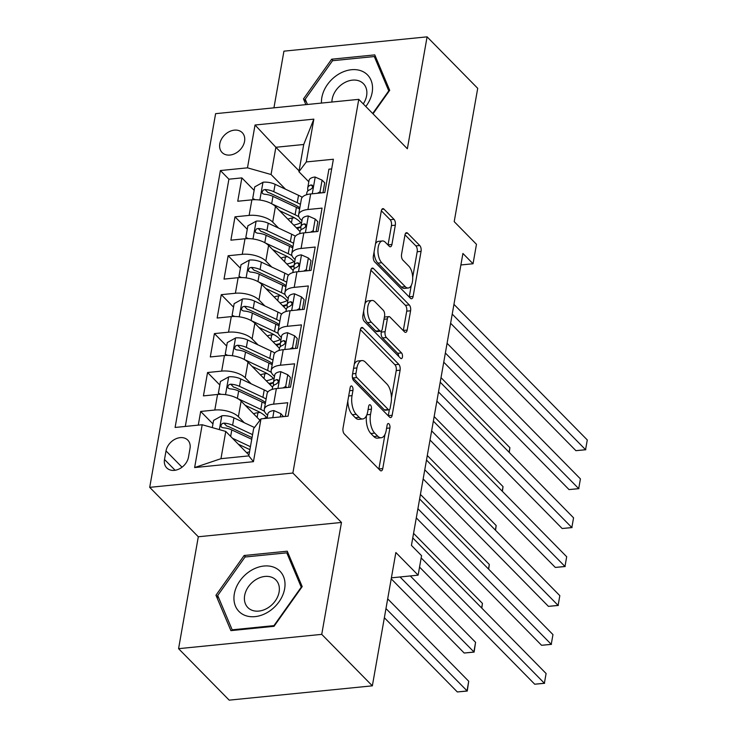 <?xml version="1.0" encoding="UTF-8"?>
<svg xmlns="http://www.w3.org/2000/svg" width="737" height="737" viewBox="0 0 737 737"><rect width="100%" height="100%" fill="white"/><g stroke="black" fill="none" stroke-linecap="round" stroke-linejoin="round"><path stroke-width="1.11" d="M352.037 386.299A3.04 1.446 84.3 0 0 351.263 385.948A3.04 1.446 84.3 0 0 350.176 387.551L343.018 428.151A4.339 2.064 84.3 0 0 344.326 433.992L380.099 470.372A4.339 2.064 84.3 0 0 381.204 470.869A4.339 2.064 84.3 0 0 382.761 468.575L389.919 427.976A3.04 1.446 84.3 0 0 388.998 423.886A3.04 1.446 84.3 0 0 388.224 423.535A3.04 1.446 84.3 0 0 387.137 425.148L386.216 430.399A13.883 6.605 84.3 0 1 381.232 437.75A13.883 6.605 84.3 0 1 377.694 436.157L374.718 433.126A13.883 6.605 84.3 0 1 370.508 414.434L371.439 409.182A3.04 1.446 84.3 0 0 370.518 405.092A3.04 1.446 84.3 0 0 369.744 404.742A3.04 1.446 84.3 0 0 368.657 406.354L367.726 411.605A13.883 6.605 84.3 0 1 362.751 418.957A13.883 6.605 84.3 0 1 359.214 417.363L356.238 414.332A13.883 6.605 84.3 0 1 352.028 395.64L352.959 390.38A3.04 1.446 84.3 0 0 352.037 386.299M219.792 143.835A14.141 10.714 -44.5 0 0 222.086 152.513A14.141 10.714 -44.5 0 0 235.066 153.536A14.141 10.714 -44.5 0 0 244.555 141.357A14.141 10.714 -44.5 0 0 242.261 132.678A14.141 10.714 -44.5 0 0 229.281 131.656A14.141 10.714 -44.5 0 0 219.792 143.835M395.327 225.181A4.339 2.064 84.3 0 0 394.019 219.34L383.977 209.133A4.339 2.064 84.3 0 0 382.872 208.645A4.339 2.064 84.3 0 0 381.315 210.939L373.364 256.025A4.339 2.064 84.3 0 0 374.682 261.865L410.454 298.245A4.339 2.064 84.3 0 0 411.559 298.743A4.339 2.064 84.3 0 0 413.116 296.44L421.067 251.354A4.339 2.064 84.3 0 0 419.749 245.513L407.625 233.187A4.339 2.064 84.3 0 0 406.52 232.689A4.339 2.064 84.3 0 0 404.963 234.983L401.564 254.283A4.339 2.064 84.3 0 0 402.881 260.124L408.888 266.241A11.608 5.518 84.3 0 1 412.692 278.973A11.608 5.518 84.3 0 1 408.243 288.01A11.608 5.518 84.3 0 1 405.286 286.684L381.738 262.731A11.608 5.518 84.3 0 1 377.934 249.99A11.608 5.518 84.3 0 1 382.383 240.962A11.608 5.518 84.3 0 1 385.34 242.289L389.265 246.278A4.339 2.064 84.3 0 0 390.37 246.775A4.339 2.064 84.3 0 0 391.927 244.481L395.327 225.181L391.458 225.568A4.339 2.064 84.3 0 0 390.149 219.727L381.342 210.782M321.737 634.364L341.471 522.45L198.308 536.766L178.575 648.671L321.737 634.364L372.351 685.834L395.861 552.51L418.128 575.164L421.564 555.698L411.439 545.408L462.919 253.464L473.043 263.754L476.471 244.297L454.204 221.644L477.714 88.329L427.092 36.85L283.929 51.166L273.943 107.823M341.471 522.45L292.875 473.034L358.772 99.348L407.358 148.763L427.092 36.85M363.028 327.965A4.339 2.064 84.3 0 0 361.922 327.468A4.339 2.064 84.3 0 0 360.365 329.761L352.415 374.847A4.339 2.064 84.3 0 0 353.732 380.688L389.505 417.068A4.339 2.064 84.3 0 0 390.61 417.566A4.339 2.064 84.3 0 0 392.158 415.272L400.108 370.186A4.339 2.064 84.3 0 0 398.8 364.345L363.028 327.965L360.937 328.177M362.89 315.436L370.84 270.35A4.339 2.064 84.3 0 1 372.397 268.056A4.339 2.064 84.3 0 1 373.502 268.554L409.275 304.934A4.339 2.064 84.3 0 1 410.592 310.774L407.183 330.065A4.339 2.064 84.3 0 1 405.626 332.359A4.339 2.064 84.3 0 1 404.521 331.871L390.02 317.113A4.339 2.064 84.3 0 0 388.915 316.615A4.339 2.064 84.3 0 0 387.358 318.909L385.101 331.714A4.339 2.064 84.3 0 0 386.409 337.555L401.518 352.912A3.04 1.446 84.3 0 1 402.513 356.247A3.04 1.446 84.3 0 1 401.343 358.615A3.04 1.446 84.3 0 1 400.569 358.265L364.207 321.277A4.339 2.064 84.3 0 1 362.89 315.436M372.351 685.834L229.189 700.15L178.575 648.671M254.136 190.367L241.865 177.893L237.747 201.247L251.87 199.838L249.124 215.407A17.679 7.914 10 0 1 272.699 222.095L278.614 228.101M247.273 229.29L235.002 216.816L230.884 240.17L245.006 238.76L242.261 254.329A17.679 7.914 10 0 1 265.836 261.018L271.75 267.024M240.409 268.222L228.138 255.739L224.02 279.102L238.143 277.683L235.398 293.252A17.679 7.914 10 0 1 258.973 299.95L264.887 305.956M233.546 307.145L221.275 294.671L217.157 318.025L231.28 316.615L228.534 332.184A17.679 7.914 10 0 1 252.109 338.873L258.014 344.879M226.683 346.068L214.412 333.594L210.294 356.948L224.416 355.538L221.671 371.107A17.679 7.914 10 0 1 245.246 377.795L251.151 383.802M219.819 385L207.548 372.517L203.43 395.88L217.553 394.461A17.679 7.914 10 0 1 241.128 401.149L259.931 420.274M285.33 416.423L287.743 402.743L273.62 404.152A17.679 7.914 10 0 0 264.307 409.321A17.679 7.914 10 0 0 266.241 413.936L267.623 415.346M264.307 409.321L267.052 393.751A17.679 7.914 10 0 1 276.366 388.583L290.489 387.174L294.607 363.811L280.484 365.23A17.679 7.914 10 0 0 271.17 370.389A17.679 7.914 10 0 0 273.105 375.013L274.486 376.414M271.17 370.389L273.915 354.819A17.679 7.914 -170 0 1 283.229 349.66L297.352 348.242L301.47 324.888L287.347 326.298A17.679 7.914 10 0 0 278.033 331.466A17.679 7.914 10 0 0 279.968 336.081L281.35 337.491M278.033 331.466L280.779 315.897A17.679 7.914 -170 0 1 290.092 310.728L304.215 309.319L308.333 285.965L294.21 287.375A17.679 7.914 10 0 0 284.897 292.543A17.679 7.914 10 0 0 286.831 297.158L288.213 298.568M284.897 292.543L287.642 276.974A17.679 7.914 -170 0 1 296.956 271.806L311.078 270.396L315.196 247.042L301.074 248.452A17.679 7.914 10 0 0 291.76 253.62A17.679 7.914 10 0 0 293.695 258.236L295.076 259.636M291.76 253.62L294.505 238.042A17.679 7.914 -170 0 1 303.819 232.883L317.942 231.464L322.06 208.11L307.937 209.52A17.679 7.914 10 0 0 298.623 214.688A17.679 7.914 10 0 0 300.558 219.304L301.94 220.713M251.87 199.838A17.679 7.914 -170 0 1 275.445 206.526L300.033 231.529M245.006 238.76A17.679 7.914 -170 0 1 268.581 245.449L293.169 270.451M238.143 277.683A17.679 7.914 -170 0 1 261.718 284.371L286.306 309.383M231.28 316.615A17.679 7.914 -170 0 1 254.855 323.303L279.443 348.306M224.416 355.538A17.679 7.914 -170 0 1 247.991 362.226L272.579 387.229M188.497 457.087L190.008 448.52A13.708 10.373 -44.5 0 0 187.788 440.109A13.708 10.373 -44.5 0 0 175.213 439.114A13.708 10.373 -44.5 0 0 166.018 450.915L164.508 459.483A13.708 10.373 -44.5 0 0 166.737 467.894A13.708 10.373 -44.5 0 0 179.312 468.889A13.708 10.373 -44.5 0 0 188.497 457.087M292.875 473.034L149.712 487.35L215.609 113.664L358.772 99.348M241.865 177.893L228.903 179.192L220.4 170.542L175.102 427.451L202.187 424.742L225.762 431.431L248.968 455.033M220.4 170.542L247.485 167.833L255.039 125.014L313.851 119.136L306.297 161.947L333.382 159.238L288.084 416.156L260.999 418.865L253.445 461.675L194.632 467.562L202.187 424.742M212.956 423.922L200.685 411.449L214.808 410.03A17.679 7.914 10 0 1 238.383 416.718L244.288 422.734M331.678 168.911L328.923 169.188L324.805 192.541L310.682 193.951A17.679 7.914 -170 0 0 301.369 199.119L298.623 214.688M207.548 372.517L221.671 371.107M214.412 333.594L228.534 332.184M221.275 294.671L235.398 293.252M228.138 255.739L242.261 254.329M235.002 216.816L249.124 215.407M228.903 179.192L185.309 426.428M200.685 411.449L198.271 425.129M299.075 170.873L275.868 147.271L271.059 174.522L285.477 189.179M225.762 431.431L220.962 458.681L248.811 455.89L253.62 428.648L260.999 418.865M198.308 536.766L149.712 487.35M460.892 264.97L473.043 263.754M391.393 577.836L418.128 575.164M308.803 181.79L298.918 171.73L303.727 144.489L275.868 147.271L255.039 125.014M306.297 161.947L298.918 171.73M271.059 174.522L247.485 167.833M220.962 458.681L194.632 467.562M248.811 455.89L253.445 461.675M313.851 119.136L303.727 144.489M302.188 586.606L287.255 551.193L244.14 555.505L215.959 595.229L230.902 630.632L274.017 626.321L302.188 586.606M373.014 113.83L389.707 90.301L374.774 54.888L331.659 59.2L303.478 98.924L305.883 104.636M218.815 598.122L215.959 595.229M245.578 556.96L244.14 555.505M333.087 60.664L331.659 59.2M306.325 101.826L303.478 98.924M347.818 400.946A13.883 6.605 84.3 0 0 352.369 414.719L356.238 414.332M362.751 418.957L358.882 419.344A13.883 6.605 84.3 0 1 355.345 417.75L352.369 414.719M366.519 415.585A13.883 6.605 84.3 0 0 370.849 433.513L374.718 433.126M381.232 437.75L377.362 438.137A13.883 6.605 84.3 0 1 373.825 436.544L370.849 433.513M378.864 469.11A4.339 2.064 84.3 0 0 378.892 468.962L384.981 434.425M391.448 397.777L396.239 370.573A4.339 2.064 84.3 0 0 394.931 364.732L360.393 329.614M388.261 415.815A4.339 2.064 84.3 0 0 388.288 415.659L389.339 409.744M355.934 373.475A3.04 1.446 84.3 0 0 356.855 377.565L388.261 409.496A3.04 1.446 84.3 0 0 389.035 409.846A3.04 1.446 84.3 0 0 390.122 408.243L391.098 402.697A13.883 6.605 84.3 0 0 386.897 384.005L365.432 362.18A13.883 6.605 84.3 0 0 361.895 360.586A13.883 6.605 84.3 0 0 356.911 367.938L355.934 373.475L352.599 373.806M352.323 376.8A3.04 1.446 84.3 0 0 352.986 377.952L356.855 377.565M389.035 409.846L385.165 410.233A3.04 1.446 84.3 0 1 384.392 409.883L352.986 377.952M361.895 360.586L358.025 360.973A13.883 6.605 84.3 0 0 354.276 364.299M370.868 270.193L405.405 305.321L409.275 304.934M403.286 330.609A4.339 2.064 84.3 0 0 403.314 330.452L406.723 311.161A4.339 2.064 84.3 0 0 405.405 305.321M388.915 316.615L385.046 317.002A4.339 2.064 84.3 0 0 384.355 317.352M381.453 330.83L381.232 332.101A4.339 2.064 84.3 0 0 382.54 337.942L397.648 353.299L401.518 352.912M398.643 356.303A3.04 1.446 84.3 0 0 397.648 353.299M374.967 301.802A11.608 5.518 84.3 0 0 372.01 300.475A11.608 5.518 84.3 0 0 367.56 309.503A11.608 5.518 84.3 0 0 371.356 322.244L379.656 330.683A4.339 2.064 84.3 0 0 380.762 331.18A4.339 2.064 84.3 0 0 382.319 328.886L384.576 316.081A4.339 2.064 84.3 0 0 383.258 310.24L374.967 301.802M372.01 300.475L368.141 300.862A11.608 5.518 84.3 0 0 364.953 303.745M363.682 310.959A11.608 5.518 84.3 0 0 367.487 322.631L371.356 322.244M380.762 331.18L376.893 331.567A4.339 2.064 84.3 0 1 375.787 331.07L367.487 322.631M388.031 245.025A4.339 2.064 84.3 0 0 388.058 244.868L391.458 225.568M382.383 240.962L378.514 241.349A11.608 5.518 84.3 0 0 375.511 243.864M374.074 252.017A11.608 5.518 84.3 0 0 377.869 263.118L381.738 262.731M408.243 288.01L404.373 288.397A11.608 5.518 84.3 0 1 401.416 287.071L377.869 263.118M412.683 277.342L417.197 251.741A4.339 2.064 84.3 0 0 415.88 245.9L405 234.836M409.219 296.983A4.339 2.064 84.3 0 0 409.247 296.827L411.246 285.495M238.337 444.218L249.917 449.653M232.468 438.257L250.442 446.696M212.302 427.607L213.573 420.412L221.994 415.751A11.718 5.242 10 0 1 233.924 417.861L254.477 427.515M249.53 451.855A13.929 6.237 -170 0 0 246.711 452.739M384.355 617.744L457.327 691.951L467 690.984L468.714 681.255L387.69 598.849M252.57 434.627L232.616 425.258A11.718 5.242 -170 0 0 223.845 423.112L222.123 423.582L220.842 425.682L221.349 427.11L223.025 427.782A11.718 5.242 10 0 1 231.796 429.929L251.741 439.298M223.845 423.112L226.756 426.069A5.97 2.672 10 0 1 229.299 426.907L252.045 437.585M385.976 608.587L467.249 691.039L457.327 691.951M468.714 681.255L467.249 691.039M280.327 416.93L280.898 413.687L273.842 410.564A11.718 5.242 -170 0 0 267.863 413.964L267.107 418.248M283.487 416.608L280.898 413.687M419.556 567.103L534.712 684.212L544.385 683.245L421.168 557.937M546.099 673.517L544.385 683.245L546.099 673.517L412.757 537.918M544.634 683.3L534.712 684.212M234.329 593.838A28.734 21.76 -44.5 0 0 255.02 616.629A28.734 21.76 -44.5 0 0 284.629 588.808A28.734 21.76 -44.5 0 0 263.947 566.025A28.734 21.76 -44.5 0 0 234.329 593.838M244.666 595.487A19.669 14.897 -44.5 0 0 247.853 607.555A19.669 14.897 -44.5 0 0 265.9 608.983A19.669 14.897 -44.5 0 0 279.102 592.041A19.669 14.897 -44.5 0 0 275.905 579.973A19.669 14.897 -44.5 0 0 257.858 578.545A19.669 14.897 -44.5 0 0 244.666 595.487M286.785 552.842L301.258 587.149L273.952 625.63L232.183 629.813L217.71 595.505L245.016 557.015L286.785 552.842L288.83 554.915M232.8 630.439L232.183 629.813M365.81 106.506A28.734 21.76 -44.5 0 0 363.433 71.858A28.734 21.76 -44.5 0 0 335.667 76.151A28.734 21.76 -44.5 0 0 321.479 103.069M363.267 103.917A19.669 14.897 -44.5 0 0 363.415 83.668A19.669 14.897 -44.5 0 0 360.642 81.595A19.669 14.897 -44.5 0 0 342.079 84.211A19.669 14.897 -44.5 0 0 331.908 102.028M307.449 104.479L305.219 99.2L332.525 60.72L374.304 56.537L388.767 90.844L372.692 113.507M376.34 58.619L374.304 56.537M245.2 405.286L257.471 411.053A28.07 12.566 10 0 1 267.135 418.128M237.452 398.441L260.787 409.404A33.819 15.145 10 0 1 264.509 411.347M219.525 394.332L218.373 393.171L220.437 381.49L228.857 376.828A11.718 5.242 10 0 1 240.787 378.938L264.214 389.937A33.819 15.145 10 0 1 267.946 391.891M260.097 412.407A28.07 12.566 10 0 1 257.968 412.692A13.929 6.237 -170 0 0 253.574 413.807M218.373 393.171L220.989 394.323M391.218 578.821L464.19 653.028L473.863 652.061L475.577 642.332L410.306 575.947M266.131 398.993A33.819 15.145 -170 0 0 262.916 397.335L239.479 386.326A11.718 5.242 -170 0 0 230.709 384.189L228.986 384.659L227.705 386.759L228.212 388.187L229.889 388.86A11.718 5.242 10 0 1 238.659 390.997L262.086 402.006A33.819 15.145 10 0 1 265.302 403.664M230.709 384.189L233.62 387.146A5.97 2.672 10 0 1 236.172 387.984L259.599 398.984A28.07 12.566 10 0 1 265.513 402.457M266.499 417.345A28.07 12.566 10 0 1 263.634 418.598M260.548 419.464A28.07 12.566 10 0 1 259.369 419.694M400.025 576.97L474.112 652.107L464.19 653.028M475.577 642.332L474.112 652.107M252.063 366.363L264.334 372.13A28.07 12.566 10 0 1 273.998 379.196M244.315 359.518L267.651 370.481A33.819 15.145 10 0 1 271.373 372.425M226.388 355.409L225.236 354.239L227.3 342.567L235.72 337.896A11.718 5.242 10 0 1 247.65 340.006L271.078 351.015A33.819 15.145 10 0 1 274.818 352.968M266.96 373.475A28.07 12.566 10 0 1 264.832 373.77A13.929 6.237 -170 0 0 260.437 374.884M225.236 354.239L227.853 355.4M272.994 360.061A33.819 15.145 -170 0 0 269.779 358.412L246.342 347.403A11.718 5.242 -170 0 0 237.572 345.257L235.849 345.727L234.578 347.836L235.075 349.255L236.752 349.928A11.718 5.242 10 0 1 245.522 352.074L268.95 363.083A33.819 15.145 10 0 1 272.165 364.732M268.876 383.47A33.819 15.145 -170 0 0 273.427 382.429M269.724 384.327A28.07 12.566 -170 0 0 273.409 382.577M237.572 345.257L240.483 348.223A5.97 2.672 10 0 1 243.035 349.052L266.462 360.061A28.07 12.566 10 0 1 272.377 363.534M273.363 378.422A28.07 12.566 10 0 1 266.232 380.771M481.639 607.961L482.44 603.4L413.568 533.358M482.44 603.4L481.814 608.136M258.927 327.44L271.198 333.207A28.07 12.566 10 0 1 280.861 340.273M251.179 320.595L274.514 331.549A33.819 15.145 10 0 1 278.236 333.502M233.251 316.486L232.1 315.316L234.163 303.635L242.593 298.973A11.718 5.242 10 0 1 254.514 301.083L277.941 312.092A33.819 15.145 10 0 1 281.681 314.045M273.823 334.552A28.07 12.566 10 0 1 271.695 334.838A13.929 6.237 -170 0 0 267.301 335.961M232.1 315.316L234.716 316.468M279.857 321.139A33.819 15.145 -170 0 0 276.642 319.48L253.206 308.481A11.718 5.242 -170 0 0 244.435 306.334L242.713 306.804L241.441 308.904L241.939 310.332L243.615 311.005A11.718 5.242 10 0 1 252.386 313.151L275.813 324.151A33.819 15.145 10 0 1 279.028 325.809M275.739 344.538A33.819 15.145 -170 0 0 280.29 343.497M276.587 345.404A28.07 12.566 -170 0 0 280.272 343.645M244.435 306.334L247.346 309.3A5.97 2.672 10 0 1 249.898 310.13L273.326 321.139A28.07 12.566 10 0 1 279.24 324.612M280.226 339.49A28.07 12.566 10 0 1 273.095 341.848M488.502 569.038L489.313 564.478L420.431 494.435M489.313 564.478L488.677 569.213M265.79 288.508L278.061 294.275A28.07 12.566 10 0 1 287.725 301.35M258.042 281.663L281.377 292.626A33.819 15.145 10 0 1 285.099 294.57M240.115 277.554L238.963 276.393L241.027 264.712L249.456 260.05A11.718 5.242 10 0 1 261.377 262.16L284.804 273.16A33.819 15.145 10 0 1 288.545 275.113M280.686 295.629A28.07 12.566 10 0 1 278.558 295.915A13.929 6.237 -170 0 0 274.164 297.029M238.963 276.393L241.579 277.545M286.721 282.216A33.819 15.145 -170 0 0 283.505 280.557L260.069 269.549A11.718 5.242 -170 0 0 251.299 267.411L249.585 267.881L248.305 269.982L248.802 271.409L250.479 272.082A11.718 5.242 10 0 1 259.249 274.219L282.676 285.228A33.819 15.145 10 0 1 285.892 286.886M282.612 305.615A33.819 15.145 -170 0 0 287.154 304.574A11.718 5.242 -170 0 0 287.117 305.09L287.209 307.725M283.45 306.472A28.07 12.566 -170 0 0 287.135 304.722M251.299 267.411L254.21 270.368A5.97 2.672 10 0 1 256.762 271.207L280.189 282.207A28.07 12.566 10 0 1 286.103 285.68M287.089 300.567A28.07 12.566 10 0 1 279.959 302.925M495.365 530.115L496.176 525.555L427.294 455.503M496.176 525.555L495.54 530.29M283.026 387.92L285.698 386.437L287.762 374.755L280.705 371.641A11.718 5.242 -170 0 0 274.726 375.041L273.427 382.439A11.718 5.242 -170 0 0 273.39 382.936L273.482 385.58M288.646 387.358L290.396 377.436L287.762 374.755M416.294 517.881L541.575 645.29L551.248 644.322L417.907 508.723M552.962 634.594L551.248 644.322L552.962 634.594L419.629 498.986M272.202 389.394L272.598 387.109A11.718 5.242 10 0 1 275.933 384.253L277.867 382.743L278.457 381.204L278.042 379.859L276.753 379.583A11.718 5.242 -170 0 0 273.427 382.439M551.497 644.368L541.575 645.29M285.698 386.437L286.785 387.542M289.89 348.988L292.561 347.514L294.625 335.832L287.568 332.719A11.718 5.242 -170 0 0 281.589 336.118L280.29 343.516A11.718 5.242 -170 0 0 280.253 344.013L280.346 346.648M295.509 348.426L297.26 338.513L294.625 335.832M423.158 478.958L548.439 606.367L558.112 605.399L424.77 469.791M559.825 595.662L558.112 605.399L559.825 595.662L426.493 460.063M279.065 350.471L279.47 348.186A11.718 5.242 10 0 1 282.796 345.321L284.731 343.82L285.32 342.272L284.906 340.936L283.616 340.651A11.718 5.242 -170 0 0 280.29 343.516M558.36 605.446L548.439 606.367M292.561 347.514L293.648 348.61M296.753 310.065L299.425 308.582L301.488 296.91L294.432 293.787A11.718 5.242 -170 0 0 288.462 297.195L287.154 304.584A11.718 5.242 -170 0 1 290.479 301.728L291.769 302.013L292.184 303.349L291.594 304.897L289.659 306.399A11.718 5.242 10 0 0 286.334 309.254L285.928 311.539M302.373 309.503L304.123 299.581L301.488 296.91M430.021 440.026L555.302 567.435L564.975 566.467L431.633 430.869M566.689 556.739L564.975 566.467L566.689 556.739L433.356 421.14M565.224 566.523L555.302 567.435M299.425 308.582L300.512 309.687M303.616 271.142L306.288 269.659L308.352 257.978L301.304 254.864A11.718 5.242 -170 0 0 295.325 258.263L294.017 265.661A11.718 5.242 -170 0 0 293.98 266.158L294.072 268.802M309.236 270.58L310.986 260.658L308.352 257.978M436.884 401.103L562.165 528.512L571.838 527.545L438.497 391.946M573.561 517.816L571.838 527.545L573.561 517.816L440.219 382.208M292.792 272.616L293.197 270.332A11.718 5.242 10 0 1 296.523 267.476L298.457 265.965L299.047 264.426L298.632 263.081L297.343 262.805A11.718 5.242 -170 0 0 294.017 265.661A33.819 15.145 -170 0 1 289.475 266.693M572.087 527.591L562.165 528.512M306.288 269.659L307.375 270.765M272.653 249.585L284.924 255.352A28.07 12.566 10 0 1 294.588 262.418M264.905 242.74L288.241 253.703A33.819 15.145 10 0 1 291.963 255.647M246.978 238.631L245.826 237.461L247.89 225.789L256.319 221.118A11.718 5.242 10 0 1 268.24 223.228L291.668 234.237A33.819 15.145 10 0 1 295.408 236.19M287.55 256.697A28.07 12.566 10 0 1 285.422 256.992A13.929 6.237 -170 0 0 281.027 258.107M245.826 237.461L248.443 238.622M293.584 243.284A33.819 15.145 -170 0 0 290.369 241.635L266.932 230.626A11.718 5.242 -170 0 0 258.162 228.479L256.448 228.949L255.168 231.059L255.665 232.477L257.342 233.15A11.718 5.242 10 0 1 266.112 235.296L289.54 246.305A33.819 15.145 10 0 1 292.755 247.964M290.314 267.549A28.07 12.566 -170 0 0 293.999 265.799M258.162 228.479L261.073 231.446A5.97 2.672 10 0 1 263.625 232.275L287.052 243.284A28.07 12.566 10 0 1 292.967 246.757M293.952 261.644A28.07 12.566 10 0 1 286.822 263.993M502.229 491.183L503.039 486.632L434.157 416.58M503.039 486.632L502.404 491.358M310.48 232.21L313.151 230.736L315.215 219.055L308.167 215.941A11.718 5.242 -170 0 0 302.188 219.34L300.88 226.738A11.718 5.242 -170 0 0 300.843 227.236L300.936 229.88M316.099 231.648L317.85 221.736L315.215 219.055M443.748 362.18L569.028 489.589L578.702 488.622L445.36 353.014M580.424 478.893L578.702 488.622L580.424 478.893L447.083 343.285M299.655 233.693L300.06 231.409A11.718 5.242 10 0 1 303.386 228.553L305.321 227.042L305.91 225.494L305.496 224.159L304.206 223.882A11.718 5.242 -170 0 0 300.88 226.738A33.819 15.145 -170 0 1 296.338 227.77M578.95 488.668L569.028 489.589M313.151 230.736L314.238 231.842M279.516 210.662L291.788 216.429A28.07 12.566 10 0 1 301.451 223.495M271.769 203.817L295.104 214.771A33.819 15.145 10 0 1 298.826 216.724M253.841 199.709L252.699 198.539L254.753 186.866L263.183 182.196A11.718 5.242 10 0 1 275.104 184.305L298.531 195.314A33.819 15.145 10 0 1 302.271 197.267M294.413 217.774A28.07 12.566 10 0 1 292.285 218.06A13.929 6.237 -170 0 0 287.891 219.184M252.699 198.539L255.306 199.69M300.447 204.361A33.819 15.145 -170 0 0 297.232 202.703L273.796 191.703A11.718 5.242 -170 0 0 265.025 189.556L263.312 190.026L262.031 192.127L262.529 193.555L264.205 194.227A11.718 5.242 10 0 1 272.976 196.374L296.403 207.383A33.819 15.145 10 0 1 299.618 209.032M297.177 228.627A28.07 12.566 -170 0 0 300.862 226.867M265.025 189.556L267.936 192.523A5.97 2.672 10 0 1 270.488 193.352L293.916 204.361A28.07 12.566 10 0 1 299.83 207.834M300.816 222.712A28.07 12.566 10 0 1 293.685 225.071M509.092 452.26L509.903 447.7L441.021 377.657M509.903 447.7L509.267 452.435M317.343 193.287L320.015 191.804L322.078 180.132L315.031 177.009A11.718 5.242 -170 0 0 309.052 180.418L307.744 187.806A11.718 5.242 -170 0 0 307.707 188.313L307.799 190.947M322.963 192.725L324.713 182.804L322.078 180.132M450.611 323.257L575.892 450.666L585.565 449.699L452.223 314.091M587.288 439.961L585.565 449.699L587.288 439.961L453.946 304.363M306.518 194.761L306.924 192.477A11.718 5.242 10 0 1 310.249 189.621L312.184 188.119L312.774 186.572L312.359 185.236L311.069 184.95A11.718 5.242 -170 0 0 307.744 187.806M585.814 449.745L575.892 450.666M320.015 191.804L321.102 192.91M275.445 206.526L272.699 222.095M268.581 245.449L265.836 261.018M261.718 284.371L258.973 299.95M254.855 323.303L252.109 338.873M247.991 362.226L245.246 377.795M241.128 401.149L238.383 416.718M276.366 388.583L273.62 404.152M310.682 193.951L307.937 209.52M303.819 232.883L301.074 248.452M296.956 271.806L294.21 287.375M290.092 310.728L287.347 326.298M283.229 349.66L280.484 365.23M217.553 394.461L214.808 410.03M175.102 470.252L164.508 459.483M182.03 467.194L166.018 450.915M348.693 395.972L352.028 395.64M355.345 417.75L359.214 417.363M368.095 409.514L371.439 409.182M366.86 414.802L370.508 414.434M373.825 436.544L377.694 436.157M386.584 428.308L389.919 427.976M378.892 468.962L382.761 468.575M349.614 390.721L352.959 390.38M394.931 364.732L398.8 364.345M396.239 370.573L400.108 370.186M388.288 415.659L392.158 415.272M384.392 409.883L388.261 409.496M353.576 368.27L356.911 367.938M371.411 268.756L373.502 268.554M406.723 311.161L410.592 310.774M403.314 330.452L407.183 330.065M384.014 319.25L387.358 318.909M381.232 332.101L385.101 331.714M382.54 337.942L386.409 337.555M375.787 331.07L379.656 330.683M388.058 244.868L391.927 244.481M401.416 287.071L405.286 286.684M405.534 233.399L407.625 233.187M415.88 245.9L419.749 245.513M417.197 251.741L421.067 251.354M409.247 296.827L413.116 296.44M381.886 209.345L383.977 209.133M390.149 219.727L394.019 219.34M221.782 415.871L219.359 429.616M231.796 429.929L230.653 436.405M233.924 417.861L232.616 425.258M272.782 417.686L274.017 410.647M228.645 376.939L225.522 394.663M257.13 417.428L257.968 412.692M262.086 402.006L260.787 409.404M264.214 389.937L262.916 397.335M238.659 390.997L237.351 398.385M240.787 378.938L239.479 386.326M235.518 338.016L232.385 355.741M263.993 378.505L264.832 373.77M268.95 363.083L267.651 370.481M271.078 351.015L269.779 358.412M245.522 352.074L244.214 359.463M247.65 340.006L246.342 347.403M242.381 299.093L239.249 316.818M270.866 339.573L271.695 334.838M275.813 324.151L274.514 331.549M277.941 312.092L276.642 319.48M252.386 313.151L251.077 320.54M254.514 301.083L253.206 308.481M249.244 260.161L246.112 277.886M277.729 300.65L278.558 295.915M282.676 285.228L281.377 292.626M284.804 273.16L283.505 280.557M259.249 274.219L257.941 281.608M261.377 262.16L260.069 269.549M277.941 388.427L280.88 371.715M278.448 381.305L276.753 379.583M284.804 349.504L287.743 332.792M285.311 342.383L283.616 340.651M291.668 310.572L294.616 293.87M292.174 303.451L290.479 301.728M298.531 271.649L301.479 254.938M299.038 264.528L297.343 262.805M256.108 221.238L252.975 238.963M284.593 261.727L285.422 256.992M289.54 246.305L288.241 253.703M291.668 234.237L290.369 241.635M266.112 235.296L264.804 242.685M268.24 223.228L266.932 230.626M305.394 232.726L308.342 216.015M305.901 225.605L304.206 223.882M262.971 182.315L259.839 200.04M291.456 222.804L292.285 218.06M296.403 207.383L295.104 214.771M298.531 195.314L297.232 202.703M272.976 196.374L271.667 203.762M275.104 184.305L273.796 191.703M312.258 193.794L315.206 177.092M312.764 186.673L311.069 184.95"/></g></svg>
